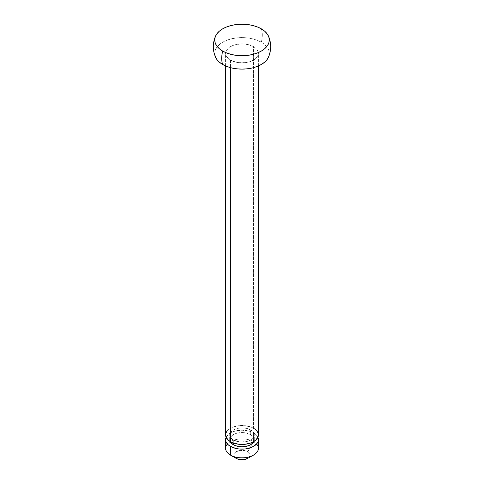 <?xml version="1.0" encoding="UTF-8"?>
<svg xmlns="http://www.w3.org/2000/svg" width="484" height="484" viewBox="0 0 484 484"><rect width="100%" height="100%" fill="white"/><g stroke="black" fill="none" stroke-linecap="round" stroke-linejoin="round"><path stroke-width="0.36" stroke-dasharray="2.42 1.81" d="M258.402 434.983A16.402 9.468 0 0 0 253.598 428.286L253.598 46.652A16.402 9.468 180 0 1 258.402 53.349A16.402 9.468 180 0 1 248.274 62.097A16.402 9.468 180 0 1 230.402 60.046L230.402 67.615L230.402 60.046A16.402 9.468 180 0 1 225.598 53.349A16.402 9.468 180 0 1 235.726 44.601A16.402 9.468 180 0 1 253.598 46.652L253.598 428.286A16.402 9.468 0 0 0 235.726 426.235A16.402 9.468 0 0 0 225.598 434.983M250.7 434.644L250.7 429.961A12.3 7.103 180 0 1 254.3 434.983A12.3 7.103 180 0 1 246.707 441.541A12.3 7.103 180 0 1 233.3 439.998L233.3 443.005L233.3 439.998A12.3 7.103 180 0 1 229.7 434.983A12.3 7.103 180 0 1 237.293 428.419A12.3 7.103 180 0 1 250.7 429.961L250.7 434.644L253.362 436.949L254.3 439.666A12.3 7.103 0 0 0 250.7 434.644A12.3 7.103 0 0 0 237.293 433.107A12.3 7.103 0 0 0 229.7 439.666L229.936 438.28L231.775 435.721L235.163 433.761L237.293 433.107L244.402 432.702L250.7 434.644M253.882 441.505A12.3 7.103 0 0 0 254.3 439.666L253.882 441.505M258.402 448.372A16.402 9.468 0 0 0 253.749 441.765A16.402 9.468 0 0 0 253.598 441.674L253.598 432.974A16.402 9.468 180 0 1 257.887 437.324M247.796 458.415A8.198 4.737 0 0 0 247.796 451.717L253.598 441.674A16.402 9.468 180 0 1 253.749 441.765A16.402 9.468 180 0 1 256.562 444.022M267.573 58.854A27.292 15.76 0 0 0 261.299 42.205A24.599 14.205 120 0 0 261.299 28.816A24.599 14.205 -60 0 1 261.299 42.205A27.292 15.76 0 0 0 230.16 39.15A27.292 15.76 0 0 0 214.878 55.109M227.438 444.022A16.402 9.468 180 0 1 230.251 441.765A16.402 9.468 180 0 1 253.598 441.674L247.796 451.717A8.198 4.737 0 0 0 236.204 451.717A8.198 4.737 0 0 0 236.204 458.415L233.96 455.988L233.802 455.063L234.425 453.254L236.204 451.717L240.403 450.423L245.14 450.695L248.818 452.437L250.198 455.063L248.818 457.695M226.113 437.324A16.402 9.468 180 0 1 237.662 430.536A16.402 9.468 180 0 1 253.598 432.974L253.598 441.674A16.402 9.468 0 0 0 230.251 441.765A16.402 9.468 0 0 0 225.598 448.372M258.087 437.82L255.637 434.408L251.111 431.795L248.274 430.917L242 430.197L235.726 430.917L232.889 431.795L228.363 434.408L225.913 437.82M230.118 441.505L229.7 439.666A12.3 7.103 0 0 0 230.118 441.505M255.637 429.719L257.149 431.359M226.851 431.359L228.363 429.719L232.889 427.106L238.8 425.696L245.2 425.696L251.111 427.106L253.598 428.286M233.3 439.998L239.598 441.946L246.707 441.541L248.837 440.882L252.224 438.928L254.064 436.362L254.064 433.597L252.224 431.032L248.837 429.078L246.707 428.419L242 427.88L237.293 428.419L235.163 429.078L231.775 431.032L229.936 433.597L229.936 436.362L230.638 437.699L233.3 439.998M215.543 57.215L214.708 53.349L215.229 50.275L216.784 47.317L219.306 44.595L222.701 42.205L226.839 40.245L231.558 38.793L236.676 37.891L242 37.589L247.324 37.891L252.442 38.793L257.161 40.245L261.299 42.205L264.694 44.595L267.216 47.317L268.771 50.275L269.292 53.349L268.457 57.215M230.402 60.046L235.726 62.097L238.8 62.636L245.2 62.636L248.274 62.097L253.598 60.046L255.637 58.606L258.087 55.194L258.402 53.349L258.087 51.504L255.637 48.085L253.598 46.652L248.274 44.601L242 43.881L235.726 44.601L230.402 46.652L228.363 48.085L225.913 51.504L225.598 53.349L225.913 55.194L226.851 56.973L230.402 60.046M258.402 65.945L258.402 53.349M254.3 439.666L254.3 434.983M229.7 439.666L229.7 434.983M225.598 65.945L225.598 53.349"/><path stroke-width="0.73" d="M225.598 65.945L225.598 434.983A16.402 9.468 0 0 0 230.402 441.674L230.402 67.615L230.402 441.674A16.402 9.468 0 0 0 248.274 443.725A16.402 9.468 0 0 0 258.402 434.983L258.087 436.828L255.637 440.24L251.111 442.854L245.2 444.264L238.8 444.264L232.889 442.854L228.363 440.24L225.913 436.828L225.598 434.983L225.913 433.132L226.851 431.359M254.064 441.051L253.362 442.382L250.7 444.687L246.707 446.23L242 446.768L237.293 446.23L233.3 444.687L233.3 443.005L233.3 444.687A12.3 7.103 0 0 0 253.882 441.505M256.562 444.022A16.402 9.468 180 0 1 253.598 455.063A16.402 9.468 180 0 1 230.402 455.063A16.402 9.468 0 0 0 248.274 457.12A16.402 9.468 0 0 0 258.402 448.372L258.402 439.666A16.402 9.468 180 0 1 248.274 448.414A16.402 9.468 180 0 1 230.402 446.363L230.402 455.063L236.204 458.415A8.198 4.737 0 0 0 247.796 458.415L243.597 459.709L238.86 459.437L236.204 458.415L230.402 455.063A16.402 9.468 180 0 1 227.438 444.022M257.887 437.324A16.402 9.468 180 0 1 258.402 439.666L257.887 437.324M214.878 55.109A27.292 15.76 0 0 0 222.701 64.493A24.599 14.205 -60 0 1 222.701 51.098A27.292 15.76 180 0 1 216.427 34.455A27.292 15.76 180 0 1 261.299 28.816A27.292 15.76 180 0 1 269.122 38.2A27.292 15.76 180 0 1 253.84 54.154A27.292 15.76 180 0 1 222.701 51.098A24.599 14.205 120 0 0 222.701 64.493A27.292 15.76 0 0 0 267.573 58.854M222.701 51.098L226.839 53.059L231.558 54.517L236.676 55.412L242 55.714L247.324 55.412L252.442 54.517L257.161 53.059L261.299 51.098L264.694 48.715L267.216 45.986L268.771 43.034L269.292 39.96L268.771 36.881L267.216 33.928L264.694 31.206L261.299 28.816L257.161 26.856L252.442 25.398L247.324 24.502L242 24.2L236.676 24.502L231.558 25.398L226.839 26.856L222.701 28.816L219.306 31.206L216.784 33.928L215.229 36.881L214.708 39.96L215.229 43.034L216.784 45.986L219.306 48.715L222.701 51.098M248.818 457.695L253.598 455.063M236.204 458.415L230.402 455.063L230.402 446.363A16.402 9.468 180 0 1 225.598 439.666A16.402 9.468 180 0 1 226.113 437.324L225.598 439.666L225.913 441.511L228.363 444.929L232.889 447.537L238.8 448.952L245.2 448.952L248.274 448.414L253.598 446.363L257.149 443.29L258.087 441.511L258.402 439.666M225.598 439.666L225.598 448.372A16.402 9.468 0 0 0 230.402 455.063M230.118 441.505A12.3 7.103 0 0 0 233.3 444.687L230.638 442.382L229.936 441.051M253.598 428.286L255.637 429.719M257.149 431.359L258.087 433.132L258.402 434.983L258.402 65.945M268.457 57.215L267.216 59.381L264.694 62.103L261.299 64.493L257.161 66.447L252.442 67.905L247.324 68.801L242 69.103L236.676 68.801L231.558 67.905L226.839 66.447L222.701 64.493L219.306 62.103L216.784 59.381L215.543 57.215M268.426 36.016C271.451 43.106 271.451 50.197 268.426 57.287M215.574 36.016C212.549 43.112 212.549 50.197 215.574 57.287"/></g></svg>
